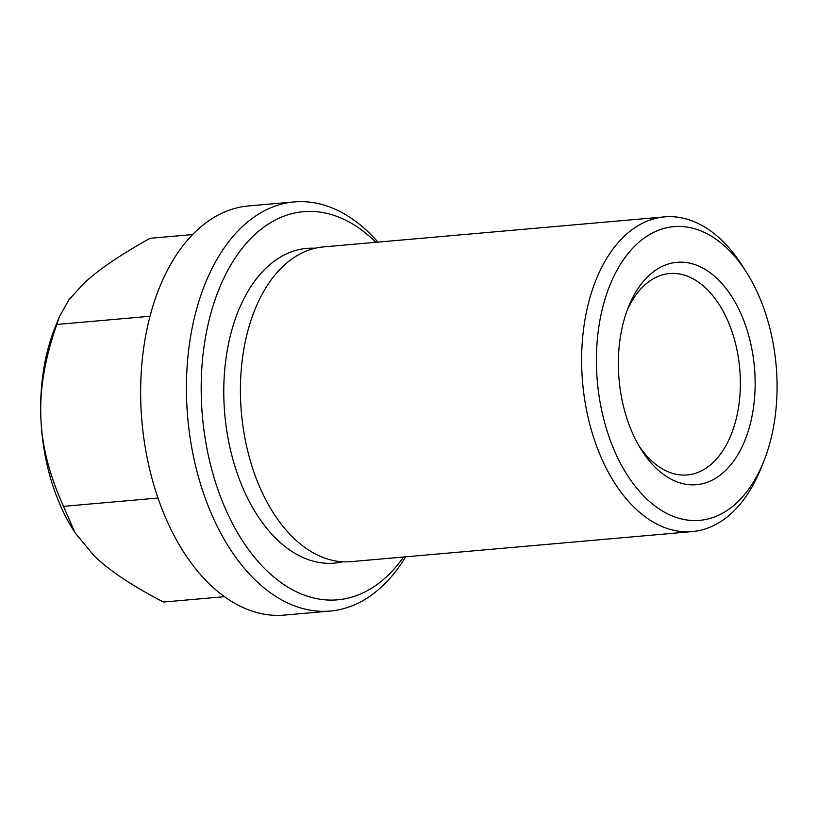 <?xml version="1.0" encoding="UTF-8"?>
<svg xmlns="http://www.w3.org/2000/svg" width="817" height="817" viewBox="0 0 817 817"><rect width="100%" height="100%" fill="white"/><g stroke="black" fill="none" stroke-linecap="round" stroke-linejoin="round"><path stroke-width="1.23" d="M747.055 273.276L743.041 266.853A157.967 96.161 85 0 0 721.707 240.208A157.967 96.161 85 0 0 664.568 216.883L323.348 246.928A157.967 96.161 85 0 0 250.635 321.408A157.967 96.161 85 0 0 293.916 538.311A157.967 96.161 85 0 0 351.065 561.636L692.285 531.591A157.967 96.161 85 0 0 760.811 468.662L763.64 461.636A147.428 89.747 85 0 0 747.055 273.276A147.428 89.747 85 0 0 727.15 248.409A147.428 89.747 85 0 0 605.948 296.152A147.428 89.747 85 0 0 646.339 498.595A147.428 89.747 85 0 0 763.64 461.636M664.568 216.883A157.967 96.161 85 0 0 582.868 335.225A157.967 96.161 85 0 0 635.136 508.256A157.967 96.161 85 0 0 692.285 531.591M315.076 248.256A157.967 96.161 85 0 0 233.989 322.878A157.967 96.161 85 0 0 244.63 491.946A157.967 96.161 85 0 0 342.691 561.779M377.944 242.128A205.353 125.011 85 0 0 368.508 232.253A205.353 125.011 85 0 0 294.222 201.922A205.353 125.011 85 0 0 188.022 355.783A205.353 125.011 85 0 0 255.956 580.713A205.353 125.011 85 0 0 330.252 611.045A205.353 125.011 85 0 0 405.661 556.826M375.851 242.312A194.824 118.598 85 0 0 373.951 240.453A194.824 118.598 85 0 0 213.788 303.536A194.824 118.598 85 0 0 267.169 571.052A194.824 118.598 85 0 0 403.567 557.01M294.222 201.922L248.45 205.955A205.353 125.011 85 0 0 142.25 359.807A205.353 125.011 85 0 0 210.183 584.747A205.353 125.011 85 0 0 284.479 615.078L330.252 611.045M639.068 446.021A101.094 61.541 85 0 0 650.72 460.012A101.094 61.541 85 0 0 687.291 474.943A101.094 61.541 85 0 0 739.579 399.196A101.094 61.541 85 0 0 706.133 288.452A101.094 61.541 85 0 0 669.552 273.532A101.094 61.541 85 0 0 627.119 310.429M717.336 278.791A111.623 67.954 -95 0 1 747.923 432.07A111.623 67.954 -95 0 1 656.153 468.212A111.623 67.954 -95 0 1 641.079 449.381A111.623 67.954 -95 0 1 628.528 306.773A111.623 67.954 -95 0 1 717.336 278.791M192.567 234.561L150.083 238.298C120.497 254.792 98.51 269.722 84.141 283.09L68.945 299.798L59.427 316.628L56.812 324.482C45.027 358.009 39.706 388.892 40.85 417.119C41.779 445.367 49.337 475.106 63.512 506.356L75.062 532.807L94.18 555.907C109.59 570.766 132.691 586.157 163.471 602.047L224.461 596.676M75.062 532.807L72.846 529.253A157.967 96.161 -95 0 1 40.85 417.119A157.967 96.161 -95 0 1 55.076 327.443L59.427 316.628M157.998 498.033L63.512 506.356M149.991 316.271L56.812 324.482"/></g></svg>
